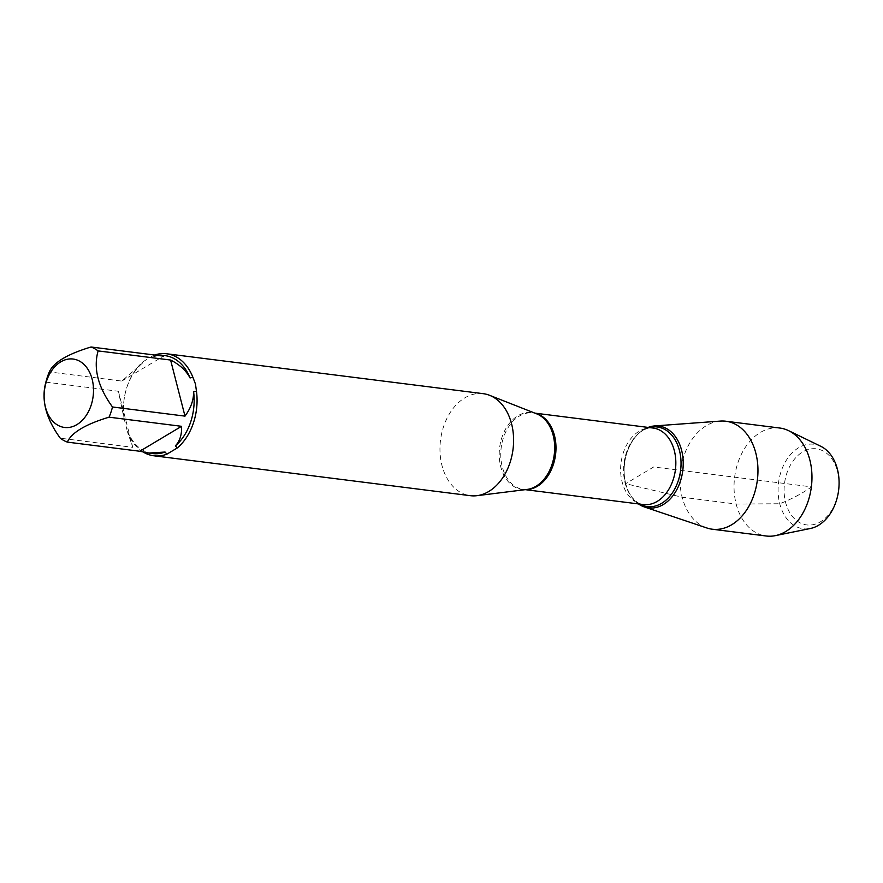 <?xml version="1.0" encoding="UTF-8"?>
<svg xmlns="http://www.w3.org/2000/svg" width="883" height="883" viewBox="0 0 883 883"><rect width="100%" height="100%" fill="white"/><g stroke="black" fill="none" stroke-linecap="round" stroke-linejoin="round"><path stroke-width="0.66" stroke-dasharray="4.42 3.31" d="M483.222 393.675A51.413 36.545 -82.8 0 0 440.529 440.109A51.413 36.545 -82.8 0 0 470.363 495.683M625.738 483.685A41.258 29.327 -82.8 0 0 632.504 498.078A41.258 29.327 -82.8 0 0 638.497 503.928A41.258 29.327 -82.8 0 1 625.738 483.685L653.674 466.975L811.554 486.886C802.382 493.376 791.786 499.005 779.755 503.751L736.168 504.05L682.162 497.239L625.738 483.685A41.258 29.327 -82.8 0 1 640.881 431.599A41.258 29.327 -82.8 0 1 648.144 427.416A41.258 29.327 -82.8 0 0 625.738 483.685M45.883 382.129L118.388 391.268L124.028 418.321A51.413 36.545 97.2 0 1 143.145 361.644L142.295 363.266L121.821 381.081L49.327 371.931M157.56 355.374L152.538 357.14L153.598 355.385L143.145 361.644M153.598 355.385A51.413 36.545 97.2 0 1 154.668 355.01M143.366 452.14A51.413 36.545 97.2 0 1 127.638 432.383L132.781 447.339L60.287 438.2M124.028 418.321L127.638 432.383M121.821 381.081L163.532 356.136M124.028 417.449A49.349 35.077 97.2 0 1 142.295 363.266M132.781 447.339L118.388 391.268M152.638 453.564A49.349 35.077 97.2 0 1 127.56 431.224M152.538 357.14A49.349 35.077 97.2 0 1 164.989 355.628M720.285 421.092A54.415 38.675 -82.8 0 0 682.162 497.239A54.415 38.675 -82.8 0 0 706.819 527.968M837.514 471.356A38.344 27.252 97.2 0 1 806.334 524.866A38.344 27.252 97.2 0 1 790.815 464.425A38.344 27.252 97.2 0 1 837.514 471.356M820.804 446.312A42.594 30.276 -82.8 0 0 778.552 482.725A42.594 30.276 -82.8 0 0 810.451 528.476M779.81 428.034A54.415 38.675 -82.8 0 0 734.634 477.184A54.415 38.675 -82.8 0 0 766.201 536.003M534.921 413.145L536.588 413.807A38.731 27.528 -82.8 0 0 507.559 425.838A38.731 27.528 -82.8 0 0 500.727 466.688A38.731 27.528 -82.8 0 0 527.052 489.436L523.542 489.436A38.554 27.406 97.2 0 1 502.261 466.787A38.554 27.406 97.2 0 1 533.189 412.924A38.554 27.406 97.2 0 1 535.418 413.343M525.804 489.59A38.554 27.406 97.2 0 1 523.542 489.436L525.275 489.657M640.881 431.599L639.866 432.394C645.594 428.575 649.987 427.118 653.045 428.034A38.554 27.406 -82.8 0 0 622.118 481.897A38.554 27.406 -82.8 0 0 643.398 504.546C640.208 504.679 636.312 502.173 631.72 497.052A40.121 28.521 97.2 0 1 625.131 483.045A40.121 28.521 97.2 0 1 639.866 432.394A40.121 28.521 97.2 0 1 649.292 427.56M639.656 504.072A40.121 28.521 97.2 0 1 631.72 497.052L632.504 498.078"/><path stroke-width="1.32" d="M67.34 442.118L139.834 451.257L148.697 453.067L165.088 452.041L166.898 454.16A51.413 36.545 97.2 0 1 153.819 455.783L470.363 495.683A51.413 36.545 -82.8 0 0 476.919 495.683A51.413 36.545 -82.8 0 0 511.588 423.862A51.413 36.545 -82.8 0 0 489.579 395.308A51.413 36.545 -82.8 0 0 483.222 393.675L166.677 353.774A51.413 36.545 97.2 0 1 192.858 377.173L190.066 377.968C186.136 370.551 179.646 364.58 170.596 360.043L98.101 350.904A49.349 35.077 -82.8 0 0 91.037 346.997C67.439 354.094 53.532 362.405 49.327 371.931A49.349 35.077 -82.8 0 0 45.883 382.129C41.004 399.591 45.795 418.277 60.287 438.2A49.349 35.077 -82.8 0 0 67.34 442.118C71.556 432.593 85.463 424.281 109.062 417.173A49.349 35.077 -82.8 0 0 112.494 406.986C98.002 387.063 93.212 368.366 98.101 350.904M644.435 506.974A41.258 29.327 -82.8 0 1 638.497 503.928A41.258 29.327 -82.8 0 0 682.769 470.65A41.258 29.327 -82.8 0 0 648.144 427.416A41.258 29.327 -82.8 0 1 654.645 425.937L720.285 421.092A54.415 38.675 -82.8 0 1 725.804 421.224A54.415 38.675 -82.8 0 1 755.837 453.189A54.415 38.675 -82.8 0 1 712.195 529.204A54.415 38.675 -82.8 0 1 706.819 527.968L644.435 506.974A41.258 29.327 -82.8 0 0 674.711 493.2A41.258 29.327 -82.8 0 0 681.599 450.275A41.258 29.327 -82.8 0 0 654.645 425.937M154.668 355.01A51.413 36.545 97.2 0 1 166.677 353.774M112.494 406.986L184.988 416.125C190.838 408.167 193.708 400.032 193.598 391.732L196.468 391.224L195.463 384.017L192.858 377.173M196.468 391.224A51.413 36.545 97.2 0 1 177.351 447.913L175.331 445.915C179.889 441.036 181.953 434.502 181.556 426.312L109.062 417.173M166.898 454.16L177.351 447.913M153.819 455.783A51.413 36.545 97.2 0 1 143.366 452.14M92.163 379.293A34.481 24.514 -82.8 0 0 53.488 368.244A34.481 24.514 -82.8 0 0 55.607 423.741A34.481 24.514 -82.8 0 0 84.139 418.255A34.481 24.514 -82.8 0 0 92.163 379.293M91.037 346.997L163.532 356.136L161.048 355.132L157.56 355.374M181.556 426.312L139.834 451.257M165.088 452.041A49.349 35.077 97.2 0 1 152.638 453.564L148.697 453.067M193.598 391.732A49.349 35.077 97.2 0 1 175.331 445.915M170.596 360.043L184.988 416.125M161.048 355.132L164.989 355.628A49.349 35.077 97.2 0 1 190.066 377.968M712.195 529.204L766.201 536.003A54.415 38.675 -82.8 0 0 775.373 535.639L810.451 528.476A42.594 30.276 -82.8 0 0 837.426 469.27A42.594 30.276 -82.8 0 0 820.804 446.312L788.607 430.672A54.415 38.675 -82.8 0 0 779.81 428.034L725.804 421.224M775.373 535.639A54.415 38.675 -82.8 0 0 809.843 459.988A54.415 38.675 -82.8 0 0 788.607 430.672M476.919 495.683L527.052 489.436A38.731 27.528 -82.8 0 0 553.177 435.319A38.731 27.528 -82.8 0 0 536.588 413.807L489.579 395.308M535.418 413.343A38.554 27.406 97.2 0 1 555.562 454.613A38.554 27.406 97.2 0 1 525.804 489.59M525.275 489.657L643.398 504.546A38.554 27.406 -82.8 0 0 675.418 469.723A38.554 27.406 -82.8 0 0 653.045 428.034L534.921 413.145M649.292 427.56A40.121 28.521 97.2 0 1 680.594 470.374A40.121 28.521 97.2 0 1 639.656 504.072"/></g></svg>
